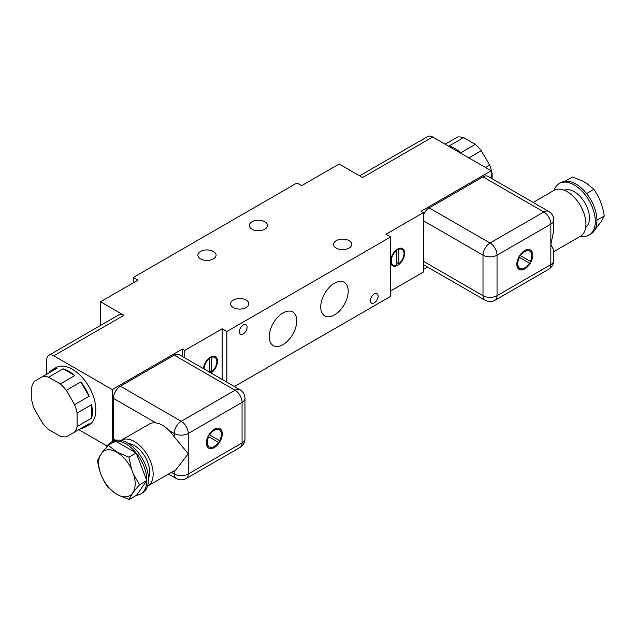 <?xml version="1.0" encoding="UTF-8"?>
<svg xmlns="http://www.w3.org/2000/svg" width="636" height="636" viewBox="0 0 636 636"><rect width="100%" height="100%" fill="white"/><g stroke="black" fill="none" stroke-linecap="round" stroke-linejoin="round"><path stroke-width="0.95" d="M246.156 300.089A9.095 5.255 0 0 0 236.242 298.952A9.095 5.255 0 0 0 230.622 303.809A9.095 5.255 0 0 0 233.293 307.522A9.095 5.255 0 0 0 243.206 308.659A9.095 5.255 0 0 0 248.819 303.809A9.095 5.255 0 0 0 246.156 300.089M349.085 240.67A9.095 5.255 0 0 0 339.171 239.526A9.095 5.255 0 0 0 333.55 244.383A9.095 5.255 0 0 0 336.221 248.096A9.095 5.255 0 0 0 346.135 249.233A9.095 5.255 0 0 0 351.748 244.383A9.095 5.255 0 0 0 349.085 240.67M213.402 251.474A9.095 5.255 0 0 0 203.488 250.33A9.095 5.255 0 0 0 197.876 255.187A9.095 5.255 0 0 0 200.539 258.9A9.095 5.255 0 0 0 210.452 260.037A9.095 5.255 0 0 0 216.073 255.187A9.095 5.255 0 0 0 213.402 251.474M264.87 221.757A9.095 5.255 0 0 0 254.957 220.62A9.095 5.255 0 0 0 249.336 225.47A9.095 5.255 0 0 0 252.007 229.191A9.095 5.255 0 0 0 261.921 230.327A9.095 5.255 0 0 0 267.533 225.47A9.095 5.255 0 0 0 264.87 221.757M243.23 325.012A5.462 3.148 -60 0 1 245.957 324.742A5.462 3.148 -60 0 1 246.8 329.114A5.462 3.148 -60 0 1 243.23 333.924A5.462 3.148 -60 0 1 240.503 334.194A5.462 3.148 -60 0 1 239.669 329.822A5.462 3.148 -60 0 1 243.23 325.012M374.23 293.951A5.462 3.148 -60 0 1 376.965 293.681A5.462 3.148 -60 0 1 377.8 298.053A5.462 3.148 -60 0 1 374.23 302.863A5.462 3.148 -60 0 1 371.504 303.134A5.462 3.148 -60 0 1 370.669 298.761A5.462 3.148 -60 0 1 374.23 293.951M334.464 283.211A19.438 11.225 -60 0 1 344.179 282.249A19.438 11.225 -60 0 1 347.161 297.823A19.438 11.225 -60 0 1 334.464 314.947A19.438 11.225 -60 0 1 324.75 315.909A19.438 11.225 -60 0 1 321.768 300.335A19.438 11.225 -60 0 1 334.464 283.211M282.996 312.92A19.438 11.225 -60 0 1 292.719 311.958A19.438 11.225 -60 0 1 295.7 327.532A19.438 11.225 -60 0 1 282.996 344.664A19.438 11.225 -60 0 1 273.281 345.626A19.438 11.225 -60 0 1 270.3 330.052A19.438 11.225 -60 0 1 282.996 312.92M397.627 249.105A9.922 5.732 -60 0 1 402.588 248.612A9.922 5.732 -60 0 1 404.106 256.57A9.922 5.732 -60 0 1 397.627 265.315A9.922 5.732 -60 0 1 392.666 265.808A9.922 5.732 -60 0 1 391.14 257.85A9.922 5.732 -60 0 1 397.627 249.105M401.276 248.183A9.922 5.732 -60 0 1 401.88 249.272M397.007 262.724A9.922 5.732 -60 0 1 396.459 263.177M485.427 167.443L489.593 165.042A33.08 19.104 60 0 1 492.089 173.445L491.199 173.962M445.128 144.173L457.562 137.002A33.08 19.104 60 0 1 463.596 137.599L449.088 145.97A33.08 19.104 60 0 1 460.782 152.727L475.291 144.348A33.08 19.104 60 0 1 481.325 150.716L468.891 157.895M92.347 411.85A33.08 19.104 -120 0 0 91.608 404.679L77.099 413.05A33.08 19.104 -120 0 0 74.603 404.647L89.112 396.268A33.08 19.104 -120 0 0 80.844 381.942L66.335 390.321A33.08 19.104 -120 0 0 60.309 383.953L74.809 375.574A33.08 19.104 -120 0 0 63.115 368.816L48.614 377.196A33.08 19.104 -120 0 0 42.58 376.591L57.081 368.22A33.08 19.104 -120 0 0 52.414 369.699A33.08 19.104 -120 0 0 48.805 372.99L34.304 381.362A33.08 19.104 -120 0 0 31.8 386.887L31.8 400.394A33.08 19.104 -120 0 0 34.296 408.805L42.572 423.131A33.08 19.104 -120 0 0 48.606 429.499L60.301 436.248A33.08 19.104 -120 0 0 66.335 436.853L74.603 432.075A33.08 19.104 -120 0 0 77.099 426.549L91.6 418.178A33.08 19.104 -120 0 0 92.347 411.85M52.414 369.699L55.92 367.672A33.08 19.104 60 0 1 81.416 376.536A33.08 19.104 60 0 1 95.853 409.83A33.08 19.104 60 0 1 89.008 424.975L85.494 426.995A33.08 19.104 -120 0 0 89.104 423.703L74.603 432.075M203.488 368.665A9.922 5.732 -60 0 1 210.484 357.154A9.922 5.732 -60 0 1 215.445 356.661A9.922 5.732 -60 0 1 217.067 364.261A9.922 5.732 -60 0 1 211.025 373.022M214.133 356.232A9.922 5.732 -60 0 1 214.737 357.321M209.864 370.772A9.922 5.732 -60 0 1 209.316 371.225M533.135 202.439L553.988 190.395A26.466 15.28 60 0 1 574.388 197.486A26.466 15.28 60 0 1 585.939 224.118A26.466 15.28 60 0 1 580.453 236.234L553.757 251.657M553.757 260.585C553.638 264.322 551.984 267.184 548.796 269.187A9.922 5.732 -120 0 0 550.848 264.64A9.922 5.732 0 0 0 553.757 260.585L553.757 250.179L550.848 244.383L553.757 230.486L553.757 220.072A9.922 5.732 180 0 1 550.848 224.118L497.042 255.187L497.042 295.7A9.922 5.732 60 0 1 494.991 300.248C491.66 302.013 488.353 302.013 485.061 300.248L424.244 265.132A9.922 5.732 120 0 1 423.353 264.393M147.488 486.206A26.466 15.28 -120 0 0 147.687 486.095A26.466 15.28 -120 0 0 153.173 473.979A26.466 15.28 -120 0 0 141.613 447.347A26.466 15.28 -120 0 0 121.222 440.255A26.466 15.28 -120 0 0 121.031 440.366M240.003 389.749C243.19 391.728 244.844 394.598 244.971 398.343A9.922 5.732 180 0 1 242.062 402.397A9.922 5.732 -120 0 0 235.042 390.242A9.922 5.732 120 0 1 240.003 389.749L179.185 354.634A9.922 5.732 120 0 0 174.224 355.127L120.419 386.195L181.244 421.302A9.922 5.732 120 0 0 174.224 433.458L169.041 430.469A26.466 15.28 60 0 1 174.224 436.853L188.256 453.722L175.926 469.789L147.687 486.095M169.041 430.469C164.811 426.096 160.463 423.592 156.011 422.948A26.466 15.28 -120 0 0 149.293 424.045L121.222 440.255M524.78 250.536A11.249 6.495 -60 0 1 530.408 249.98A11.249 6.495 -60 0 1 532.133 258.995A11.249 6.495 -60 0 1 524.78 268.901A11.249 6.495 -60 0 1 519.159 269.465A11.249 6.495 -60 0 1 517.434 260.45A11.249 6.495 -60 0 1 524.78 250.536M530.345 249.948A11.249 6.495 -60 0 1 531.998 258.979A11.249 6.495 -60 0 1 524.668 268.837A11.249 6.495 -60 0 1 519.095 269.425M564.243 190.267A21.505 12.418 60 0 1 580.533 196.914A21.505 12.418 60 0 1 589.445 218.045A21.505 12.418 60 0 1 585.7 227.426M214.324 429.197A11.249 6.495 -60 0 1 219.953 428.64A11.249 6.495 -60 0 1 221.67 437.655A11.249 6.495 -60 0 1 214.324 447.561A11.249 6.495 -60 0 1 208.703 448.126A11.249 6.495 -60 0 1 206.978 439.11A11.249 6.495 -60 0 1 214.324 429.197M219.889 428.608A11.249 6.495 -60 0 1 221.543 437.64A11.249 6.495 -60 0 1 214.205 447.498A11.249 6.495 -60 0 1 208.64 448.086M128.536 443.586A21.505 12.418 60 0 1 149.659 471.952A21.505 12.418 60 0 1 148.458 478.097M520.415 255.664L530.368 261.404L520.415 255.664A9.922 5.732 -60 0 1 524.668 251.546A9.922 5.732 -60 0 1 529.629 251.061A9.922 5.732 -60 0 1 529.685 251.093M530.368 261.404A9.922 5.732 120 0 0 529.74 251.125A9.922 5.732 120 0 0 524.78 251.618A9.922 5.732 120 0 0 520.526 255.728M580.652 236.123A29.773 17.188 -120 0 0 589.127 235.05A29.773 17.188 -120 0 0 595.296 221.423A29.773 17.188 -120 0 0 582.298 191.46A29.773 17.188 -120 0 0 559.354 183.478A29.773 17.188 -120 0 0 554.187 190.291M559.354 183.478L560.992 182.532A29.773 17.188 60 0 1 565.173 181.204A29.773 17.188 60 0 1 586.591 193.575A29.773 17.188 60 0 1 596.934 220.231A29.773 17.188 60 0 1 596.934 220.477A29.773 17.188 60 0 1 590.764 234.104L589.127 235.05M209.586 434.889L219.603 440.676L209.586 434.889A9.922 5.732 -60 0 1 214.205 430.206A9.922 5.732 -60 0 1 219.174 429.721A9.922 5.732 -60 0 1 219.229 429.753M219.603 440.676A9.922 5.732 120 0 0 219.285 429.785A9.922 5.732 120 0 0 214.324 430.278A9.922 5.732 120 0 0 209.697 434.96M110.91 442.386L112.548 441.44A29.773 17.188 60 0 1 135.492 449.421A29.773 17.188 60 0 1 148.49 479.385A29.773 17.188 60 0 1 142.321 493.011L140.683 493.957A29.773 17.188 -120 0 0 146.852 480.57A29.773 17.188 -120 0 0 146.852 480.323A29.773 17.188 -120 0 0 136.144 452.967A29.773 17.188 -120 0 0 115.458 441.026A29.773 17.188 -120 0 0 110.91 442.386A29.773 17.188 -120 0 0 106.729 446.862M594.946 229.636L601.513 221.233L604.2 216.033L596.934 220.231M128.877 457.165L131.565 469.217A25.806 14.898 -120 0 0 116.913 452.236A25.806 14.898 -120 0 0 102.253 452.291L108.184 445.224L116.96 452.101L128.877 457.165L136.144 452.967L146.852 480.57L136.509 495.285A29.773 17.188 -120 0 0 140.683 493.957M359.626 175.846L427.75 136.517A9.922 5.732 60 0 1 432.711 137.01L491.199 170.774L421.016 211.295L423.353 212.639L385.925 234.255L390.607 236.95L226.853 331.491L222.179 328.788L184.75 350.404L182.413 349.053L112.23 389.566L53.75 355.802A9.922 5.732 -120 0 0 48.789 355.309A9.922 5.732 -120 0 0 46.73 359.857L46.73 374.191M48.789 355.309L118.964 314.796A9.922 5.732 60 0 1 123.925 315.289L100.536 301.782L137.964 280.174L133.282 277.471L297.036 182.93L301.71 185.633L339.139 164.024L362.536 177.524L432.711 137.01M226.853 331.491L226.853 382.156M234.445 386.537L390.607 296.376L390.607 236.95M390.607 290.978L423.353 272.065L423.353 212.639M483.01 176.856L543.828 211.963A9.922 5.732 120 0 1 548.796 211.478L487.971 176.363A9.922 5.732 120 0 0 483.01 176.856L429.205 207.916A9.922 5.732 120 0 0 423.353 214.912M427.472 266.993L423.353 269.37M491.199 170.774L491.199 178.223M133.282 282.869L133.282 277.471M100.536 325.433L100.536 301.782M78.761 429.674L107.182 446.075M112.23 441.623L112.23 389.566M120.419 386.195A9.922 5.732 120 0 0 113.399 398.343L113.399 438.864A9.922 5.732 120 0 0 113.661 440.891M182.413 349.053L182.413 356.502M184.75 350.404L184.75 357.845M222.179 379.461L222.179 328.788M392.881 264.862A9.922 5.732 -60 0 1 391.633 264.886M80.836 428.473A33.08 19.104 -120 0 0 85.494 426.995M395.91 250.345L396.459 250.664L396.459 249.9M463.596 137.599L475.291 144.348M481.325 150.716L489.593 165.042M492.089 173.445L492.089 178.74M63.115 368.816L74.809 375.574M60.309 383.953L48.614 377.196M77.099 426.549L77.099 413.05M74.603 404.647L66.335 390.321M42.58 376.591L34.304 381.362M80.844 381.942L89.112 396.268M91.608 404.679L91.6 418.178M48.805 372.99L57.081 368.22M209.316 372.028L209.316 357.941M398.041 248.883L398.796 249.312L398.796 263.757L396.459 262.406M398.796 263.757A8.999 5.199 120 0 0 403.701 255.879A8.999 5.199 120 0 0 402.127 249.415A8.999 5.199 120 0 0 398.796 249.312M396.459 250.664A8.999 5.199 120 0 0 391.545 258.55A8.999 5.199 120 0 0 393.127 265.005A8.999 5.199 120 0 0 396.459 265.109L396.459 250.664M204.116 369.031A8.999 5.199 120 0 1 209.316 358.712L208.759 358.394M209.316 370.454L211.653 371.806A8.999 5.199 120 0 0 216.558 363.919A8.999 5.199 120 0 0 214.984 357.464A8.999 5.199 120 0 0 211.653 357.36L210.898 356.923M211.653 357.36L211.653 371.806M519.763 268.281A9.922 5.732 -60 0 1 519.699 268.249A9.922 5.732 -60 0 1 519.389 257.357L519.501 257.429A9.922 5.732 120 0 0 519.819 268.312A9.922 5.732 120 0 0 529.406 263.145L519.501 257.429M209.308 446.941A9.922 5.732 -60 0 1 209.244 446.909A9.922 5.732 -60 0 1 208.624 436.63L208.743 436.693A9.922 5.732 120 0 0 209.363 446.973A9.922 5.732 120 0 0 218.577 442.378L208.743 436.693M108.184 445.224L115.458 441.026L136.144 452.967M604.2 216.033C602.825 205.985 599.374 197.096 593.857 189.377L586.591 193.575M593.857 189.377L586.853 183.462L582.679 181.053L572.44 177.007L565.173 181.204M131.565 469.217L133.647 474.591L139.586 484.767L146.852 480.57M139.586 484.767C134.085 490.849 130.634 495.754 129.235 499.483L136.509 495.285M129.235 499.483L118.996 495.436L114.822 493.027L107.826 487.12C102.324 479.449 98.874 470.56 97.475 460.456L102.253 452.291M118.996 495.436A25.806 14.898 -120 0 0 133.647 474.591M100.17 455.257A25.806 14.898 -120 0 0 114.822 493.027M53.75 355.802L123.925 315.289M423.353 261.261L483.01 295.7A9.922 5.732 120 0 0 485.061 300.248M423.353 220.748L483.01 255.187L483.01 295.7A9.922 5.732 0 0 0 497.042 295.7L550.848 264.64L550.848 224.118A9.922 5.732 60 0 0 543.828 211.963L490.03 243.031A9.922 5.732 120 0 0 483.01 255.187A9.922 5.732 0 0 0 497.042 255.187A9.922 5.732 60 0 0 490.03 243.031L429.205 207.916M244.971 398.343L244.971 438.864A9.922 5.732 180 0 1 242.062 442.918L242.062 402.397L188.256 433.458A9.922 5.732 60 0 0 181.244 421.302L235.042 390.242L174.224 355.127M113.399 438.864L115.8 440.247M171.45 472.381L174.224 473.979A9.922 5.732 120 0 0 176.275 478.526L168.54 474.058M113.399 398.343L156.011 422.948M240.003 447.458A9.922 5.732 -120 0 0 242.062 442.918L188.256 473.979A9.922 5.732 -120 0 1 186.205 478.526L240.003 447.458C243.198 445.462 244.852 442.592 244.971 438.864M174.224 470.775L174.224 473.979A9.922 5.732 -0 0 0 188.256 473.979L188.256 433.458A9.922 5.732 180 0 1 174.224 433.458L174.224 436.853M548.796 211.478C551.976 213.458 553.63 216.32 553.757 220.072M548.796 269.187L494.991 300.248M176.275 478.526C179.567 480.291 182.874 480.291 186.205 478.526M400.036 248.207L402.127 249.415M391.037 263.797L393.127 265.005M212.885 356.255L214.984 357.464"/></g></svg>
